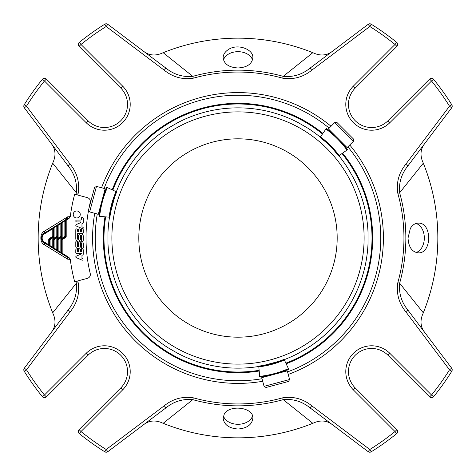 <?xml version="1.0" encoding="UTF-8"?>
<svg xmlns="http://www.w3.org/2000/svg" width="476" height="476" viewBox="0 0 476 476"><rect width="100%" height="100%" fill="white"/><g stroke="black" fill="none" stroke-linecap="round" stroke-linejoin="round"><path stroke-width="0.71" d="M337.181 238A99.181 99.181 0 0 1 188.407 323.894A99.181 99.181 0 0 1 188.407 152.106A99.181 99.181 0 0 1 337.181 238M49.373 238.494A1.345 1.345 0 0 0 48.742 239.63L50.087 239.63L49.73 239.059A0.672 0.672 0 0 0 49.415 239.63L49.415 245.634A0.672 0.672 0 0 0 49.73 246.205L50.087 245.634L49.415 245.634L48.742 244.795L48.385 245.366L44.072 242.671A5.51 5.51 0 0 1 44.072 233.329L53.758 227.278A0.672 0.672 0 0 0 53.443 227.849L53.443 236.37A0.672 0.672 0 0 1 53.128 236.941L49.73 239.059L49.373 238.494L52.771 236.37L53.485 237.506L50.087 239.63L50.087 245.634L53.443 248.151A0.672 0.672 0 0 0 53.758 248.722L54.115 248.151L53.443 248.151L53.443 239.63A0.672 0.672 0 0 1 53.758 239.059A0.672 0.672 0 0 0 53.443 239.63L54.115 239.63L53.401 238.494L56.805 236.37L57.156 236.941L53.758 239.059M57.435 238.494L60.833 236.37L60.833 223.649L58.143 225.326L58.143 236.37L57.471 236.37L57.471 225.326L54.115 227.849L54.115 236.37L53.443 236.37L53.443 227.849L54.115 227.849L53.758 227.278L57.792 224.761A0.672 0.672 0 0 0 57.471 225.326L58.143 225.326L57.792 224.761L60.476 223.077L60.833 223.649L61.505 222.81L62.177 222.81L61.821 222.238A0.672 0.672 0 0 0 61.505 222.81L61.505 236.37L60.833 236.37L61.19 236.941L57.792 239.059L57.435 238.494A1.345 1.345 0 0 0 56.805 239.63L58.143 239.63L57.792 239.059A0.672 0.672 0 0 0 57.471 239.63L57.471 250.673A0.672 0.672 0 0 0 57.792 251.239L58.143 250.673L57.471 250.673L56.805 249.835L56.448 250.4L49.73 246.205A0.672 0.672 0 0 1 49.415 245.634M57.156 236.941A0.672 0.672 0 0 0 57.471 236.37A0.672 0.672 0 0 1 57.156 236.941L57.513 237.506L54.115 239.63L54.115 248.151L56.805 249.835L56.805 239.63M61.19 236.941A0.672 0.672 0 0 0 61.505 236.37A0.672 0.672 0 0 1 61.19 236.941L61.547 237.506L58.143 239.63L58.143 250.673L61.505 253.19L61.505 239.63L62.177 239.63L61.821 239.059A0.672 0.672 0 0 0 61.505 239.63L60.833 239.63A1.345 1.345 0 0 1 61.463 238.494L64.861 236.37L65.218 236.941A0.672 0.672 0 0 0 65.533 236.37L65.533 220.293L62.177 222.81L62.177 236.37L61.505 236.37M53.443 227.849L52.771 228.688L52.771 236.37L53.443 236.37A0.672 0.672 0 0 1 53.128 236.941M66.926 219.049L67.199 218.877A2.689 1.648 58 0 0 67.663 216.83L70.281 216.616L68.925 218.597C69.264 217.746 68.693 217.841 67.199 218.877L65.849 219.722A0.672 0.672 0 0 0 65.533 220.293L66.206 220.293L65.849 219.722L64.51 220.561L64.861 221.132L64.861 236.37L65.533 236.37A0.672 0.672 0 0 1 65.218 236.941L65.575 237.506A1.345 1.345 0 0 0 66.206 236.37L65.533 236.37M48.742 239.63L48.742 244.795L44.429 242.1A4.837 4.837 0 0 1 44.429 233.9L52.771 228.688L52.414 228.117L44.072 233.329A2.689 1.714 58 0 0 44.548 231.116L65.117 218.407A2.689 1.654 58 0 1 64.653 220.471L60.476 223.077M56.448 225.6L56.805 226.165L56.805 236.37L57.471 236.37M49.73 246.205L48.385 245.366M53.443 239.63L52.771 239.63L52.771 247.312L52.414 247.883M60.833 239.63L60.833 252.351L60.476 252.923L56.448 250.4M67.199 257.123A2.689 1.648 -58 0 1 67.663 259.17L70.281 259.384L68.925 257.403C69.264 258.254 68.693 258.159 67.199 257.123L61.821 253.762L62.177 253.19L61.505 253.19A0.672 0.672 0 0 0 61.821 253.762L60.476 252.923M75.791 242.016L75.791 246.27A2.326 2.326 0 0 0 78.118 248.597A2.326 2.326 0 0 0 80.444 246.27L80.444 243.075A0.464 0.464 0 0 1 80.908 242.611A0.464 0.464 0 0 1 81.378 243.075L81.378 247.669A0.928 0.928 0 0 0 82.306 248.597A0.928 0.928 0 0 0 83.235 247.669L83.235 243.468A2.326 2.326 0 0 0 80.908 241.142A2.326 2.326 0 0 0 78.582 243.468L78.582 246.532A0.464 0.464 0 0 1 78.118 246.996A0.464 0.464 0 0 1 77.653 246.532L77.653 242.016A0.928 0.928 0 0 0 76.719 241.088A0.928 0.928 0 0 0 75.791 242.016M61.463 238.494L61.821 239.059L65.218 236.941M80.444 238.791A2.326 2.326 0 0 1 78.118 241.118A2.326 2.326 0 0 1 75.791 238.791L75.791 229.837A0.928 0.928 0 0 1 76.719 228.908A0.928 0.928 0 0 1 77.653 229.837L77.653 231.223A0.464 0.464 0 0 0 78.118 231.687A0.464 0.464 0 0 0 78.582 231.223L78.582 229.837A0.928 0.928 0 0 1 79.516 228.908A0.928 0.928 0 0 1 80.444 229.837L80.444 231.223A0.464 0.464 0 0 0 80.908 231.687A0.464 0.464 0 0 0 81.378 231.223L81.378 229.837A0.928 0.928 0 0 1 82.306 228.908A0.928 0.928 0 0 1 83.235 229.837L83.235 232.544A0.928 0.928 0 0 1 82.306 233.472L77.653 233.472L77.653 239A0.464 0.464 0 0 0 78.118 239.464A0.464 0.464 0 0 0 78.582 239L78.582 235.983A2.326 2.326 0 0 1 80.908 233.656A2.326 2.326 0 0 1 83.235 235.983L83.235 240.249A0.934 0.934 0 0 1 82.306 241.183A0.934 0.934 0 0 1 81.372 240.249L81.372 235.596A0.464 0.464 0 0 0 80.908 235.132A0.464 0.464 0 0 0 80.444 235.596L80.444 238.791M83.044 259.485A0.744 0.744 0 0 1 82.193 260.199L76.243 257.617A0.791 0.791 0 0 1 76.267 256.177L81.378 253.958L81.378 253.553L76.731 253.553A0.946 0.946 0 0 1 75.791 252.613L75.791 249.918A0.928 0.928 0 0 1 76.719 248.99A0.928 0.928 0 0 1 77.653 249.918L77.653 251.304A0.464 0.464 0 0 0 78.118 251.768A0.464 0.464 0 0 0 78.582 251.304L78.582 249.918A0.928 0.928 0 0 1 79.516 248.99A0.928 0.928 0 0 1 80.444 249.918L80.444 251.304A0.464 0.464 0 0 0 80.908 251.768A0.464 0.464 0 0 0 81.378 251.304L81.378 249.918A0.928 0.928 0 0 1 82.306 248.99A0.928 0.928 0 0 1 83.235 249.918L83.235 254.148A0.946 0.946 0 0 1 82.669 255.011L81.967 255.315L81.967 258.474L82.818 258.843A0.744 0.744 0 0 1 83.044 259.485M76.749 210.963A3.499 3.499 0 0 1 79.784 216.217A3.499 3.499 0 0 1 73.721 216.217A3.499 3.499 0 0 1 76.749 210.963M82.205 228.575L76.202 225.969A0.791 0.791 0 0 1 76.267 224.553L80.664 222.643A0.375 0.375 0 0 0 80.515 221.929L76.719 221.929A0.928 0.928 0 0 1 75.791 221.001A0.928 0.928 0 0 1 76.719 220.067L80.325 220.067A1.053 1.053 0 0 0 81.378 219.014L81.378 218.24A0.934 0.934 0 0 1 82.336 217.371A0.934 0.934 0 0 1 83.235 218.3L83.235 222.798A0.744 0.744 0 0 1 82.776 223.351L81.967 223.696L81.967 226.85L82.818 227.219A0.744 0.744 0 0 1 82.205 228.575M65.533 220.293A0.672 0.672 0 0 1 65.849 219.722A2.689 1.654 58 0 0 66.289 217.681L67.663 216.83M65.117 218.407L66.289 217.681M44.429 242.1L44.072 242.671A2.689 1.714 -58 0 1 44.548 244.884C39.663 242.974 39.615 233.073 44.548 231.116M67.663 259.17L44.548 244.884M46.368 79.093L88.024 120.749L86.126 122.647L44.464 80.991L46.368 79.093A2.689 2.689 0 0 0 42.382 79.302L44.464 80.991A249.21 249.21 0 0 0 26.489 106.207L24.205 104.785A2.689 2.689 0 0 0 24.341 107.826L26.489 106.207L70.258 164.291L68.11 165.91L24.341 107.826M282.708 78.189L283.22 76.356C293.216 77.29 302.177 74.542 310.09 68.11L311.709 70.258C303.141 77.148 293.472 79.795 282.708 78.189A165.945 165.945 0 0 0 193.292 78.189C182.6 79.813 172.931 77.166 164.291 70.258L106.207 26.489L107.826 24.341A2.689 2.689 0 0 0 104.785 24.205L106.207 26.489A249.21 249.21 0 0 0 80.991 44.464L79.302 42.382A2.689 2.689 0 0 0 79.093 46.368L80.991 44.464L122.647 86.126L120.749 88.024L79.093 46.368M107.826 24.341L165.91 68.11C173.859 74.548 182.814 77.296 192.78 76.356L163.185 52.693A199.843 199.843 0 0 0 160.674 53.728A199.843 199.843 0 0 1 163.185 52.693L160.674 53.728C154.557 55.93 149.024 55.24 144.067 51.652M228.51 49.462C225.023 51.711 223.226 54.478 223.125 57.757C224.012 64.046 228.974 67.449 238 67.967C247.038 67.443 251.994 64.04 252.875 57.757C253.476 49.135 237.465 43.364 228.51 49.462M193.292 78.189L192.78 76.356A167.85 167.85 0 0 1 283.22 76.356L312.815 52.693L315.326 53.728C321.443 55.93 326.976 55.24 331.933 51.652M163.185 52.693A199.843 199.843 0 0 1 315.326 53.728A199.843 199.843 0 0 0 312.815 52.693M397.811 282.708L399.644 283.22C398.709 293.216 401.458 302.177 407.89 310.09L405.742 311.709C398.852 303.141 396.205 293.472 397.811 282.708A165.945 165.945 0 0 0 397.811 193.292C396.187 182.6 398.834 172.931 405.742 164.291L449.511 106.207L451.659 107.826A2.689 2.689 0 0 0 451.795 104.785L449.511 106.207A249.21 249.21 0 0 0 431.536 80.991L433.618 79.302A2.689 2.689 0 0 0 429.632 79.093L431.536 80.991L389.874 122.647A25.829 25.829 0 0 1 353.353 122.647A25.829 25.829 0 0 1 353.353 86.126L395.009 44.464L396.907 46.368A2.689 2.689 0 0 0 396.698 42.382L395.009 44.464A249.21 249.21 0 0 0 369.792 26.489L371.215 24.205A2.689 2.689 0 0 0 368.174 24.341L369.792 26.489L311.709 70.258M451.659 107.826L407.89 165.91C401.452 173.859 398.704 182.814 399.644 192.78L423.307 163.185A199.843 199.843 0 0 0 422.272 160.674A199.843 199.843 0 0 1 423.307 163.185L422.272 160.674C420.07 154.557 420.76 149.024 424.348 144.067M410.318 228.51L408.033 238C408.545 247.02 411.948 251.982 418.243 252.875C432.137 253.773 432.154 222.238 418.243 223.125C414.995 223.232 412.353 225.023 410.318 228.51M397.811 193.292L399.644 192.78A167.85 167.85 0 0 1 399.644 283.22L423.307 312.815L422.272 315.326C420.07 321.443 420.76 326.976 424.348 331.933M423.307 163.185A199.843 199.843 0 0 1 422.272 315.326A199.843 199.843 0 0 0 423.307 312.815M429.632 396.907L387.976 355.251L389.874 353.353L431.536 395.009L429.632 396.907A2.689 2.689 0 0 0 433.618 396.698L431.536 395.009A249.21 249.21 0 0 0 449.511 369.792L451.795 371.215A2.689 2.689 0 0 0 451.659 368.174L449.511 369.792L405.742 311.709M193.292 397.811L192.78 399.644C182.784 398.709 173.823 401.458 165.91 407.89L164.291 405.742C172.859 398.852 182.528 396.205 193.292 397.811A165.945 165.945 0 0 0 282.708 397.811C293.4 396.187 303.069 398.834 311.709 405.742L369.792 449.511L368.174 451.659A2.689 2.689 0 0 0 371.215 451.795L369.792 449.511A249.21 249.21 0 0 0 395.009 431.536L396.698 433.618A2.689 2.689 0 0 0 396.907 429.632L395.009 431.536L353.353 389.874L355.251 387.976L396.907 429.632M368.174 451.659L310.09 407.89C302.141 401.452 293.186 398.704 283.22 399.644L312.815 423.307A199.843 199.843 0 0 0 315.326 422.272A199.843 199.843 0 0 1 312.815 423.307L315.326 422.272C321.443 420.07 326.976 420.76 331.933 424.348M224.208 414.293L223.137 418.208C224.006 424.705 228.962 428.311 238 429.013C247.038 428.305 251.994 424.705 252.863 418.208C253.797 407.23 229.307 404.189 224.208 414.293M282.708 397.811L283.22 399.644A167.85 167.85 0 0 1 192.78 399.644L163.185 423.307L160.674 422.272C154.557 420.07 149.024 420.76 144.067 424.348M312.815 423.307A199.843 199.843 0 0 1 160.674 422.272A199.843 199.843 0 0 0 163.185 423.307M130.21 372.071A25.829 25.829 0 0 1 122.647 389.874L80.991 431.536L79.093 429.632A2.689 2.689 0 0 0 79.302 433.618L80.991 431.536A249.21 249.21 0 0 0 106.207 449.511L104.785 451.795A2.689 2.689 0 0 0 107.826 451.659L106.207 449.511L164.291 405.742M70.281 259.384A169.075 169.075 0 0 0 74.684 281.762L77.707 280.953A165.945 165.945 0 0 0 78.189 282.708C79.813 293.4 77.166 303.069 70.258 311.709L26.489 369.792L24.341 368.174A2.689 2.689 0 0 0 24.205 371.215L26.489 369.792A249.21 249.21 0 0 0 44.464 395.009L42.382 396.698A2.689 2.689 0 0 0 46.368 396.907L44.464 395.009L86.126 353.353L88.024 355.251L46.368 396.907M24.341 368.174L68.11 310.09C74.548 302.141 77.296 293.186 76.356 283.22L52.693 312.815A199.843 199.843 0 0 0 53.728 315.326A199.843 199.843 0 0 1 52.693 312.815L53.728 315.326C55.93 321.443 55.24 326.976 51.652 331.933M70.258 164.291C77.148 172.859 79.795 182.528 78.189 193.292A165.945 165.945 0 0 0 77.707 195.047L74.684 194.238A169.075 169.075 0 0 0 70.281 216.616M78.189 193.292L76.356 192.78L52.693 163.185L53.728 160.674C55.93 154.557 55.24 149.024 51.652 144.067M52.693 312.815A199.843 199.843 0 0 1 53.728 160.674A199.843 199.843 0 0 0 52.693 163.185M75.874 194.559A167.85 167.85 0 0 1 76.356 192.78C77.29 182.784 74.542 173.823 68.11 165.91M165.91 407.89L107.826 451.659M407.89 310.09L451.659 368.174M310.09 68.11L368.174 24.341M42.382 79.302A251.899 251.899 0 0 0 24.205 104.785A251.899 251.899 0 0 1 42.382 79.302M104.785 24.205A251.899 251.899 0 0 0 79.302 42.382A251.899 251.899 0 0 1 104.785 24.205M164.291 70.258L165.91 68.11M396.698 42.382A251.899 251.899 0 0 0 371.215 24.205A251.899 251.899 0 0 1 396.698 42.382M451.795 104.785A251.899 251.899 0 0 0 433.618 79.302A251.899 251.899 0 0 1 451.795 104.785M405.742 164.291L407.89 165.91M433.618 396.698A251.899 251.899 0 0 0 451.795 371.215A251.899 251.899 0 0 1 433.618 396.698M371.215 451.795A251.899 251.899 0 0 0 396.698 433.618A251.899 251.899 0 0 1 371.215 451.795M311.709 405.742L310.09 407.89M79.302 433.618A251.899 251.899 0 0 0 104.785 451.795A251.899 251.899 0 0 1 79.302 433.618M24.205 371.215A251.899 251.899 0 0 0 42.382 396.698A251.899 251.899 0 0 1 24.205 371.215M70.258 311.709L68.11 310.09M78.189 282.708L76.356 283.22A167.85 167.85 0 0 1 75.874 281.441M88.596 210.136A151.981 151.981 0 0 0 90.244 273.587A3.969 3.969 0 0 1 87.417 278.347L77.707 280.953M77.707 195.047L87.417 197.653A3.969 3.969 0 0 1 90.244 202.413A151.981 151.981 0 0 0 88.905 208.524M79.093 429.632L120.749 387.976A23.14 23.14 0 0 0 120.749 355.251A23.14 23.14 0 0 0 88.024 355.251M97.271 213.98A142.764 142.764 0 0 0 262.02 378.729M287.563 371.887A142.764 142.764 0 0 0 347.867 146.834M329.166 128.133A142.764 142.764 0 0 0 104.113 188.436M103.316 238A134.684 134.684 0 0 0 259.194 371.006A134.684 134.684 0 0 1 104.994 216.806A134.684 134.684 0 0 0 103.316 238M286.147 363.783A134.684 134.684 0 0 0 342.589 153.147A134.684 134.684 0 0 1 286.147 363.783M322.853 133.411A134.684 134.684 0 0 0 112.217 189.853A134.684 134.684 0 0 1 322.853 133.411M396.907 46.368L355.251 88.024A23.14 23.14 0 0 0 355.251 120.749A23.14 23.14 0 0 0 387.976 120.749L429.632 79.093M88.024 120.749A23.14 23.14 0 0 0 120.749 120.749A23.14 23.14 0 0 0 120.749 88.024M387.976 355.251A23.14 23.14 0 0 0 355.251 355.251A23.14 23.14 0 0 0 355.251 387.976M127.021 366.8L127.163 367.508M96.479 186.39L94.54 187.514L88.512 209.993L89.637 211.933L98.318 214.265L105.166 188.716L96.479 186.39L89.637 211.933M264.067 386.363L266.007 387.488L288.486 381.46L289.61 379.521L287.284 370.834L261.735 377.682L264.067 386.363L289.61 379.521M353.454 141.247L353.454 138.998L337.002 122.546L334.753 122.546L328.398 128.901L347.099 147.602L353.454 141.247L334.753 122.546M308.043 128.306C312.762 131.412 312.762 131.412 308.043 128.306C312.762 131.412 312.762 131.412 308.043 128.306A130.15 130.15 0 0 1 320.247 137.136A130.15 130.15 0 0 0 308.043 128.306L297.976 122.499C292.936 119.964 292.936 119.964 297.976 122.499C292.936 119.964 292.936 119.964 297.976 122.499A130.15 130.15 0 0 0 178.024 122.499C183.07 119.964 183.07 119.964 178.024 122.499C183.07 119.964 183.07 119.964 178.024 122.499A130.15 130.15 0 0 1 297.976 122.499M167.957 128.306A130.15 130.15 0 0 0 116.34 191.768A130.15 130.15 0 0 1 167.957 128.306C163.244 131.406 163.244 131.406 167.957 128.306C163.244 131.406 163.244 131.406 167.957 128.306L178.024 122.499M110.474 212.701L114.912 196.142M107.981 232.193C108.308 226.552 108.308 226.552 107.981 232.193A130.15 130.15 0 0 1 109.522 217.205A130.15 130.15 0 0 0 107.981 232.193L107.981 243.807C108.308 249.442 108.308 249.442 107.981 243.807C108.308 249.442 108.308 249.442 107.981 243.807A130.15 130.15 0 0 0 122.475 297.934L122.516 298.018A130.15 130.15 0 0 1 107.981 243.807M122.475 297.934L128.282 308.002A130.15 130.15 0 0 0 167.957 347.694A130.15 130.15 0 0 1 128.33 308.079M167.957 347.694C163.238 344.588 163.238 344.588 167.957 347.694C163.238 344.588 163.238 344.588 167.957 347.694L178.024 353.501C183.064 356.036 183.064 356.036 178.024 353.501C183.064 356.036 183.064 356.036 178.024 353.501A130.15 130.15 0 0 0 258.795 366.478A130.15 130.15 0 0 1 178.024 353.501M279.852 361.088L263.293 365.526M353.525 178.066L353.525 178.066A130.15 130.15 0 0 1 368.019 232.193C367.692 226.558 367.692 226.558 368.019 232.193C367.692 226.558 367.692 226.558 368.019 232.193L368.019 243.807C367.692 249.448 367.692 249.448 368.019 243.807C367.692 249.448 367.692 249.448 368.019 243.807A130.15 130.15 0 0 1 308.043 347.694C312.756 344.594 312.756 344.594 308.043 347.694C312.756 344.594 312.756 344.594 308.043 347.694L297.976 353.501C292.93 356.036 292.93 356.036 297.976 353.501C292.93 356.036 292.93 356.036 297.976 353.501A130.15 130.15 0 0 1 284.231 359.66L284.089 359.362L276.3 362.337M368.019 243.807A130.15 130.15 0 0 1 308.043 347.694M320.062 137.403A87.322 87.322 0 0 1 338.597 155.938L347.539 149.678A98.24 98.24 0 0 0 326.322 128.46L320.062 137.403L326.53 142.657L333.343 149.47L338.597 155.938L338.864 155.753A130.15 130.15 0 0 1 347.718 167.998L353.484 177.982A130.15 130.15 0 0 1 368.019 232.193M113.663 199.7L116.638 191.911L106.737 187.294A98.24 98.24 0 0 0 98.972 216.282L109.849 217.234L111.17 209M116.638 191.911A87.322 87.322 0 0 0 109.849 217.234M259.717 377.028A98.24 98.24 0 0 0 288.706 369.263L284.089 359.362A87.322 87.322 0 0 1 258.765 366.151L259.717 377.028A98.24 98.24 0 0 0 288.706 369.263M297.976 353.501A130.15 130.15 0 0 1 284.231 359.66M267 364.83L258.765 366.151M252.542 59.964A14.881 10.52 0 0 0 238.012 51.676A14.881 10.52 0 0 0 223.464 59.946M416.054 252.536A14.881 10.52 90 0 0 424.324 237.988A14.881 10.52 90 0 0 416.036 223.458M223.464 416A14.881 10.52 180 0 0 238 424.283A14.881 10.52 180 0 0 252.536 416M54.115 236.37A1.345 1.345 0 0 1 53.485 237.506M52.771 239.63A1.345 1.345 0 0 1 53.401 238.494M58.143 236.37A1.345 1.345 0 0 1 57.513 237.506M61.547 237.506A1.345 1.345 0 0 0 62.177 236.37M61.821 239.059A0.672 0.672 0 0 0 61.505 239.63M44.429 233.9L44.072 233.329M61.505 253.19A0.672 0.672 0 0 0 61.821 253.762M68.925 257.403L62.177 253.19L62.177 239.63L65.575 237.506M66.206 236.37L66.206 220.293L68.925 218.597M86.126 353.353A25.829 25.829 0 0 1 122.647 353.353A25.829 25.829 0 0 1 122.647 389.874L120.749 387.976M94.718 213.296A145.394 145.394 0 0 0 262.704 381.282M288.248 374.439A145.394 145.394 0 0 0 349.735 144.966M331.034 126.265A145.394 145.394 0 0 0 101.561 187.752M389.874 353.353A25.829 25.829 0 0 0 353.353 353.353A25.829 25.829 0 0 0 353.353 389.874M86.126 122.647A25.829 25.829 0 0 0 122.647 122.647A25.829 25.829 0 0 0 122.647 86.126M105.666 216.866A134.012 134.012 0 0 0 259.134 370.334M322.466 133.964A134.012 134.012 0 0 0 112.83 190.132M285.868 363.17A134.012 134.012 0 0 0 342.036 153.534M389.874 122.647L387.976 120.749M353.353 86.126L355.251 88.024M364.116 238A126.116 126.116 0 0 1 174.942 347.218A126.116 126.116 0 0 1 174.942 128.782A126.116 126.116 0 0 1 364.116 238M106.737 187.294A98.24 98.24 0 0 0 98.972 216.282M107.35 187.58A97.568 97.568 0 0 0 99.645 216.342M116.025 191.626A87.995 87.995 0 0 0 109.182 217.175M259.658 376.355A97.568 97.568 0 0 0 288.42 368.65M258.825 366.817A87.995 87.995 0 0 0 284.374 359.975M347.539 149.678A98.24 98.24 0 0 0 326.322 128.46M346.992 150.065A97.568 97.568 0 0 0 325.935 129.008M339.15 155.557A87.995 87.995 0 0 0 320.443 136.85M42.632 241.374L42.287 240.868M42.281 235.15L42.602 234.668M104.137 193.827L103.97 193.191M99.984 209.327L99.52 209.791M266.673 376.016L266.209 376.48M282.173 371.863L282.809 372.03M343.19 144.157L343.827 144.329M331.843 132.81L331.671 132.173"/></g></svg>
